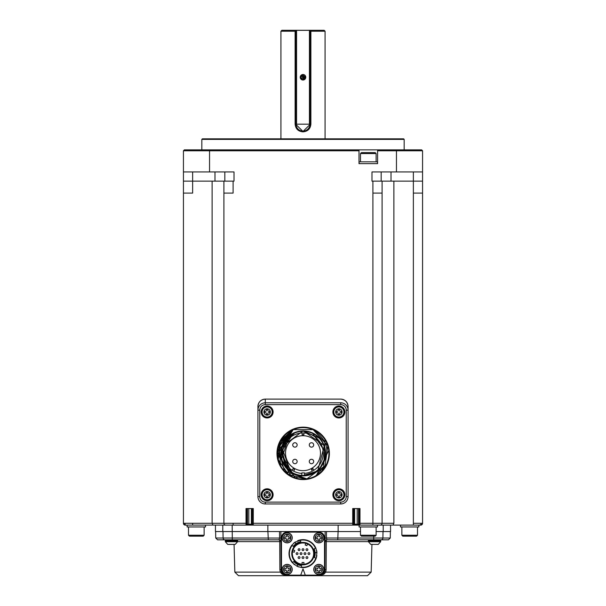 <?xml version="1.0" encoding="UTF-8"?>
<svg xmlns="http://www.w3.org/2000/svg" width="606" height="606" viewBox="0 0 606 606"><rect width="100%" height="100%" fill="white"/><g stroke="black" fill="none" stroke-linecap="round" stroke-linejoin="round"><path stroke-width="0.91" d="M287.183 575.147L300.72 575.147L303 568.898L305.28 575.147L318.817 575.147A5.704 5.704 0 0 0 324.521 569.443L324.521 537.81A5.704 5.704 0 0 0 318.817 532.106L287.183 532.106A5.704 5.704 0 0 0 281.479 537.81L281.479 569.443A5.704 5.704 0 0 0 287.183 575.147M287.183 574.503A5.06 5.06 0 0 1 282.123 569.443A5.06 5.06 0 0 1 287.183 564.391A5.06 5.06 0 0 1 292.236 569.443A5.06 5.06 0 0 1 287.183 574.503M318.817 542.862A5.06 5.06 0 0 1 313.764 537.81A5.06 5.06 0 0 1 318.817 532.75A5.06 5.06 0 0 1 323.877 537.81A5.06 5.06 0 0 1 318.817 542.862M318.817 574.503A5.06 5.06 0 0 1 313.764 569.443A5.06 5.06 0 0 1 318.817 564.391A5.06 5.06 0 0 1 323.877 569.443A5.06 5.06 0 0 1 318.817 574.503M287.183 542.862A5.06 5.06 0 0 1 282.123 537.81A5.06 5.06 0 0 1 287.183 532.75A5.06 5.06 0 0 1 292.236 537.81A5.06 5.06 0 0 1 287.183 542.862M316.635 550.551A13.983 13.983 0 0 1 316.885 552.013M316.862 555.429A13.983 13.983 0 0 1 316.733 556.225M316.574 556.982A13.983 13.983 0 0 1 316.43 557.512M316.135 558.406L316.188 558.255A13.983 13.983 0 0 1 301.235 567.496M298.841 566.974A13.983 13.983 0 0 1 297.455 566.458M294.508 564.731A13.983 13.983 0 0 1 293.758 564.118L293.758 564.118M292.319 562.648A13.983 13.983 0 0 1 291.872 545.165M293.516 543.355A13.983 13.983 0 0 1 294.66 542.408M297.629 540.719A13.983 13.983 0 0 1 315.847 548.112L316.923 552.339L315.105 552.672M305.28 575.147L300.72 575.147M315.877 558.209L315.87 558.058A13.612 13.612 0 0 1 301.402 567.148L301.576 565.686L297.841 564.618L297.054 566.277L292.395 562.732A13.983 13.983 0 0 1 291.797 545.264L294.925 542.218L295.986 543.718M300.576 539.863L300.417 539.885A13.983 13.983 0 0 1 303 539.643M295.751 543.893L295.016 542.15L300.402 540.264A13.612 13.612 0 0 1 315.506 548.256L315.847 548.112M315.112 552.831L316.93 552.445L316.188 558.255A13.983 13.983 0 0 1 301.356 567.511L297.152 566.322L297.925 564.656M292.289 562.61L292.728 562.557A13.612 13.612 0 0 1 292.092 545.483L291.797 545.264M324.922 569.663L325.119 531.553L280.881 531.553L281.078 569.663A6.068 6.068 0 0 0 287.146 575.7L318.854 575.7A6.068 6.068 0 0 0 324.922 569.663L326.134 569.617L326.286 541.62L325.066 541.658A1.841 1.841 0 0 1 326.907 539.832L326.429 538.022L325.089 538.045M297.637 564.519L293.758 561.497M292.6 562.489L293.834 561.588L294.243 562.035M292.092 545.483L293.274 546.362L294.766 544.703M300.531 540.188L300.69 541.711L300.091 541.84M296.061 543.665L300.803 541.688M315.506 548.256L314.158 548.831L314.84 550.96M315.097 552.604L314.658 557.005M314.158 548.831A12.143 12.143 0 0 1 314.476 557.581L316.188 558.255M297.841 564.618L296.932 564.141M290.782 537.81A3.606 3.606 0 0 1 287.183 541.416A3.606 3.606 0 0 1 283.578 537.81A3.606 3.606 0 0 1 287.183 534.204A3.606 3.606 0 0 1 290.782 537.81L290.494 538.484L288.865 538.484L287.858 539.491L287.858 541.12L286.509 541.12L286.509 539.491L285.494 538.484L283.873 538.484L283.873 537.136L285.494 537.136L286.509 536.121L286.509 534.5L287.858 534.5L287.858 536.121L288.865 537.136L290.494 537.136L290.494 537.81L290.494 537.136L288.865 537.136A1.015 1.015 0 0 1 287.858 536.121L287.858 534.5L286.509 534.5M322.422 569.443A3.606 3.606 0 0 1 318.817 573.049A3.606 3.606 0 0 1 315.218 569.443A3.606 3.606 0 0 1 318.817 565.845A3.606 3.606 0 0 1 322.422 569.443L322.127 570.117L320.506 570.117L319.491 571.132L319.491 572.753L318.142 572.753L318.142 571.132L317.135 570.117L315.506 570.117L315.506 568.769L317.135 568.769L318.142 567.761L318.142 566.133L319.491 566.133L319.491 567.761L320.506 568.769L322.127 568.769L322.127 569.443L322.127 568.769L320.506 568.769A1.015 1.015 0 0 1 319.491 567.761L319.491 566.133L318.142 566.133M322.422 537.81A3.606 3.606 0 0 1 318.817 541.416A3.606 3.606 0 0 1 315.218 537.81A3.606 3.606 0 0 1 318.817 534.204A3.606 3.606 0 0 1 322.422 537.81L322.127 538.484L320.506 538.484L319.491 539.491L319.491 541.12L318.142 541.12L318.142 539.491L317.135 538.484L315.506 538.484L315.506 537.136L317.135 537.136L318.142 536.121L318.142 534.5L319.491 534.5L319.491 536.121L320.506 537.136L322.127 537.136L322.127 537.81L322.127 537.136L320.506 537.136A1.015 1.015 0 0 1 319.491 536.121L319.491 534.5L318.142 534.5M290.782 569.443A3.606 3.606 0 0 1 287.183 573.049A3.606 3.606 0 0 1 283.578 569.443A3.606 3.606 0 0 1 287.183 565.845A3.606 3.606 0 0 1 290.782 569.443L290.494 570.117L288.865 570.117L287.858 571.132L287.858 572.753L286.509 572.753L286.509 571.132L285.494 570.117L283.873 570.117L283.873 568.769L285.494 568.769L286.509 567.761L286.509 566.133L287.858 566.133L287.858 567.761L288.865 568.769L290.494 568.769L290.494 569.443L290.494 568.769L288.865 568.769A1.015 1.015 0 0 1 287.858 567.761L287.858 566.133L286.509 566.133M325.119 531.553L338.133 531.553L338.133 525.114L267.867 525.114L267.867 531.553L280.881 531.553M287.108 575.7L238.514 575.7L234.84 572.125L234.06 544.43M371.94 544.43L371.16 572.125L367.486 575.7L318.892 575.7M301.576 565.686A12.143 12.143 0 0 1 293.834 561.588M300.69 541.711A12.143 12.143 0 0 0 293.274 546.362M303 542.408A11.219 11.219 0 0 1 312.719 559.24A11.219 11.219 0 0 1 293.281 559.24A11.219 11.219 0 0 1 303 542.408M279.533 531.553L279.571 538.022L279.093 539.832A1.841 1.841 0 0 1 280.934 541.658L279.714 541.62L279.866 569.617L280.275 572.125L281.404 571.587M234.84 572.125L280.275 572.125L282.275 574.329L287.146 575.7M371.16 572.125L325.725 572.125L323.725 574.329L318.854 575.7M326.134 569.617L325.725 572.125L324.596 571.587M303 564.481A10.855 10.855 0 0 1 292.145 553.626A10.855 10.855 0 0 1 303 542.771A10.855 10.855 0 0 1 313.855 553.626A10.855 10.855 0 0 1 303 564.481M290.494 538.484L288.865 538.484A1.015 1.015 0 0 0 287.858 539.491M287.858 541.12L286.509 541.12L286.509 539.491A1.015 1.015 0 0 0 285.494 538.484L283.873 538.484L283.578 537.81M283.873 537.136L285.494 537.136A1.015 1.015 0 0 0 286.509 536.121M322.127 570.117L320.506 570.117A1.015 1.015 0 0 0 319.491 571.132M319.491 572.753L318.142 572.753L318.142 571.132A1.015 1.015 0 0 0 317.135 570.117L315.506 570.117L315.218 569.443M315.506 568.769L317.135 568.769A1.015 1.015 0 0 0 318.142 567.761M322.127 538.484L320.506 538.484A1.015 1.015 0 0 0 319.491 539.491M319.491 541.12L318.142 541.12L318.142 539.491A1.015 1.015 0 0 0 317.135 538.484L315.506 538.484L315.218 537.81M315.506 537.136L317.135 537.136A1.015 1.015 0 0 0 318.142 536.121M290.494 570.117L288.865 570.117A1.015 1.015 0 0 0 287.858 571.132M287.858 572.753L286.509 572.753L286.509 571.132A1.015 1.015 0 0 0 285.494 570.117L283.873 570.117L283.578 569.443M283.873 568.769L285.494 568.769A1.015 1.015 0 0 0 286.509 567.761M368.387 541.62L326.286 541.62A1.841 0.621 90 0 1 326.907 539.832L381.068 539.832L326.907 539.832M237.613 541.62L279.714 541.62A1.841 0.621 -90 0 0 279.093 539.832L217.577 539.832L215.736 538.022L215.622 531.553M382.901 538.022L390.264 538.022L388.423 539.832L381.068 539.832A1.841 1.841 0 0 0 382.901 538.022L383.015 531.553L382.901 538.022L373.705 538.022L373.705 539.832M225.303 539.832L225.303 540.749L225.303 539.832L232.295 539.832L232.295 538.022L223.099 538.022A1.841 1.841 0 0 0 224.932 539.832M337.769 539.787L338.095 531.553M267.867 531.553L215.441 531.553L215.441 525.114M418.973 525.114L422.011 524.591L422.564 523.273L422.564 171.937L422.564 181.133L393.885 181.133L393.885 523.273L393.044 525.114L413.368 525.114L390.559 525.114L390.559 531.553L376.121 531.553M360.487 531.553L338.133 531.553M393.044 525.114L359.926 525.114A0.917 0.917 -90 0 1 359.01 524.198L358.517 524.198A0.917 0.917 90 0 0 359.252 525.099L338.133 525.114M409.595 525.114L411.035 525.114M422.564 193.094L422.564 181.133L422.564 193.094L413.368 193.094L413.368 523.273L422.564 523.273A1.841 1.841 0 0 1 420.723 525.114L418.072 525.114M420.662 525.114L419.746 525.114M420.776 524.198L420.723 525.114L412.595 525.114M393.885 523.273L382.098 523.273L382.098 193.094L382.098 523.273L359.979 523.273L359.926 525.114L359.487 525.114L372.902 525.114L359.252 525.099A0.917 0.917 -90 0 0 359.434 525.114M359.131 525.114L185.125 525.107M187.118 525.114L185.277 525.114L187.118 525.114L187.118 526.955L205.51 526.955L205.51 525.114M185.338 525.114L186.254 525.114M187.027 525.114L185.277 525.114L187.027 525.114M251.891 508.563L251.891 524.198L246.99 524.198L246.945 523.273L233.098 523.273L233.098 525.114L246.074 525.114L246.021 523.273L246.028 524.281M247.483 508.563L247.483 524.198A0.917 0.917 90 0 1 246.566 525.114L252.816 525.114A0.917 0.917 90 0 1 251.891 524.198M358.517 508.563L358.517 524.198L353.677 524.198A0.917 0.917 90 0 1 352.76 525.114L352.715 523.273L253.285 523.273L253.24 525.114L267.867 525.114M267.905 531.553L268.314 539.832M368.372 539.832L368.372 540.749L380.697 540.749L380.697 539.832M225.303 540.749L237.628 540.749L237.628 539.832M222.796 525.114L222.796 531.553L222.796 525.114M383.204 525.114L383.204 531.553M223.099 538.022L222.985 531.553L223.099 538.022L215.736 538.022M418.882 525.114L418.882 526.955L400.49 526.955L400.49 525.114M420.723 525.114L422.011 524.591L421.655 524.198M382.098 523.273A1.841 1.841 0 0 1 380.257 525.114M377.5 525.114L377.5 526.955L359.1 526.955L359.1 525.114M253.24 525.114A0.917 0.917 -90 0 1 252.323 524.198L252.369 508.563M246.99 524.198A0.917 0.917 90 0 1 246.074 525.114M393.885 181.133L371.978 181.133L371.978 171.937L396.453 171.937L396.453 150.788L377.591 150.788L377.591 163.658L359.01 163.658L359.01 150.788L209.547 150.788L209.547 171.937L234.022 171.937L234.022 181.133L223.902 181.133L223.902 523.273A1.841 1.841 0 0 0 225.743 525.114M223.902 181.133L212.115 181.133L212.115 523.273L212.956 525.114M212.115 181.133L183.436 181.133L183.436 523.273A1.841 1.841 0 0 0 185.277 525.114L183.989 524.591L183.436 523.273A1.841 1.841 0 0 0 184.732 525.031M185.201 525.114L185.224 524.198M303.917 564.254L303.917 562.459L302.083 562.459L302.083 564.254L303.917 564.254L303 564.292A10.666 10.666 0 0 1 292.698 550.862A10.666 10.666 0 0 1 306.651 543.605A10.666 10.666 0 0 1 303 564.292L303.159 564.292M353.677 524.198L353.631 523.273L352.715 523.273L352.715 508.563L359.979 508.563L359.979 523.273L359.055 523.273L359.01 524.198M184.345 524.198L183.989 524.591M292.493 551.763L292.971 549.99L294.713 550.453L294.236 552.233L292.493 551.763L294.236 552.233L294.713 550.453L292.971 549.99M305.772 543.324L305.159 545.014L305.772 543.324L306.651 543.605L307.5 543.953L306.886 545.642L307.5 543.953L306.651 543.605M417.504 535.234L416.587 536.151L402.793 536.151L401.869 535.234L417.504 535.234L417.504 526.955M252.369 523.273L253.285 523.273L253.285 508.563L246.021 508.563L246.021 523.273M265.292 502.124A5.515 5.515 0 0 1 259.769 496.602L259.769 410.148L257.936 410.148A7.355 7.355 0 0 1 265.292 402.793L340.708 402.793A7.355 7.355 0 0 1 348.064 410.148L348.064 406.467L348.064 410.148L346.231 410.148L346.231 496.602A5.515 5.515 0 0 1 340.708 502.124L265.292 502.124L265.292 503.965L340.708 503.965L265.292 503.965A7.355 7.355 0 0 1 257.936 496.602L257.936 410.148A7.355 7.355 0 0 1 265.292 402.793L265.292 399.112A7.355 7.355 0 0 0 257.936 406.467L257.936 410.148L257.936 406.467C258.368 401.998 260.822 399.551 265.292 399.112L340.708 399.112C345.147 399.581 347.602 402.036 348.064 406.467A7.355 7.355 0 0 0 340.708 399.112M346.231 410.148A5.515 5.515 0 0 0 340.708 404.634L340.708 402.793A7.355 7.355 0 0 1 348.064 410.148L348.064 496.602A7.355 7.355 0 0 1 340.708 503.965A7.355 7.355 0 0 0 348.064 496.602L346.231 496.602M376.121 535.234L375.197 536.151L361.403 536.151L360.487 535.234L376.121 535.234L376.121 526.955M204.131 535.234L203.207 536.151L189.413 536.151L188.496 535.234L204.131 535.234L204.131 526.955M305.159 545.014L306.886 545.642L305.159 545.014M332.891 411.989A5.977 5.977 0 0 1 341.86 406.808A5.977 5.977 0 0 1 341.86 417.163A5.977 5.977 0 0 1 332.891 411.989M261.156 411.989A5.977 5.977 0 0 1 270.117 406.808A5.977 5.977 0 0 1 270.117 417.163A5.977 5.977 0 0 1 261.156 411.989M261.156 494.761A5.977 5.977 0 0 1 270.117 489.587A5.977 5.977 0 0 1 270.117 499.942A5.977 5.977 0 0 1 261.156 494.761M332.891 494.761A5.977 5.977 0 0 1 341.86 489.587A5.977 5.977 0 0 1 341.86 499.942A5.977 5.977 0 0 1 332.891 494.761M329.399 453.379A26.209 26.209 0 0 1 290.077 476.074A26.209 26.209 0 0 1 290.077 430.677A26.209 26.209 0 0 1 329.399 453.379M308.931 554.543A0.917 0.917 0 0 1 308.136 553.164A0.917 0.917 0 0 1 309.727 553.164A0.917 0.917 0 0 1 308.931 554.543A0.917 0.917 0 0 1 308.136 553.164A0.917 0.917 0 0 1 309.727 553.164A0.917 0.917 0 0 1 308.931 554.543M306.954 550.589A0.917 0.917 0 0 1 306.159 549.21A0.917 0.917 0 0 1 307.75 549.21A0.917 0.917 0 0 1 306.954 550.589A0.917 0.917 0 0 1 306.159 549.21A0.917 0.917 0 0 1 307.75 549.21A0.917 0.917 0 0 1 306.954 550.589M299.046 550.589A0.917 0.917 0 0 1 298.25 549.21A0.917 0.917 0 0 1 299.841 549.21A0.917 0.917 0 0 1 299.046 550.589A0.917 0.917 0 0 1 298.25 549.21A0.917 0.917 0 0 1 299.841 549.21A0.917 0.917 0 0 1 299.046 550.589M297.069 554.543A0.917 0.917 0 0 1 296.273 553.164A0.917 0.917 0 0 1 297.864 553.164A0.917 0.917 0 0 1 297.069 554.543A0.917 0.917 0 0 1 296.273 553.164A0.917 0.917 0 0 1 297.864 553.164A0.917 0.917 0 0 1 297.069 554.543M301.023 554.543A0.917 0.917 0 0 1 300.228 553.164A0.917 0.917 0 0 1 301.818 553.164A0.917 0.917 0 0 1 301.023 554.543A0.917 0.917 0 0 1 300.228 553.164A0.917 0.917 0 0 1 301.818 553.164A0.917 0.917 0 0 1 301.023 554.543M306.954 558.505A0.917 0.917 0 0 1 306.159 557.119A0.917 0.917 0 0 1 307.75 557.119A0.917 0.917 0 0 1 306.954 558.505A0.917 0.917 0 0 1 306.159 557.119A0.917 0.917 0 0 1 307.75 557.119A0.917 0.917 0 0 1 306.954 558.505M304.977 554.543A0.917 0.917 0 0 1 304.182 553.164A0.917 0.917 0 0 1 305.772 553.164A0.917 0.917 0 0 1 304.977 554.543A0.917 0.917 0 0 1 304.182 553.164A0.917 0.917 0 0 1 305.772 553.164A0.917 0.917 0 0 1 304.977 554.543M299.046 558.505A0.917 0.917 0 0 1 298.25 557.119A0.917 0.917 0 0 1 299.841 557.119A0.917 0.917 0 0 1 299.046 558.505A0.917 0.917 0 0 1 298.25 557.119A0.917 0.917 0 0 1 299.841 557.119A0.917 0.917 0 0 1 299.046 558.505M303 558.505A0.917 0.917 0 0 1 302.205 557.119A0.917 0.917 0 0 1 303.795 557.119A0.917 0.917 0 0 1 303 558.505A0.917 0.917 0 0 1 302.205 557.119A0.917 0.917 0 0 1 303.795 557.119A0.917 0.917 0 0 1 303 558.505M303 550.589A0.917 0.917 0 0 1 302.205 549.21A0.917 0.917 0 0 1 303.795 549.21A0.917 0.917 0 0 1 303 550.589A0.917 0.917 0 0 1 302.205 549.21A0.917 0.917 0 0 1 303.795 549.21A0.917 0.917 0 0 1 303 550.589M378.311 544.377L380.651 541.726L368.425 541.726L370.766 544.377L378.311 544.377L370.766 544.377M235.234 544.377L237.575 541.726L225.349 541.726L227.689 544.377L235.234 544.377L228.56 544.43M377.44 544.43L378.114 544.43M291.175 476.157L277.457 452.243L293.243 429.624L313.06 429.593A25.755 25.755 0 0 1 298.728 478.74A25.755 25.755 0 0 1 293.304 429.593C277.23 440.842 275.222 454.091 287.274 469.339A22.536 22.536 0 0 0 319.089 469.339C331.149 454.076 329.134 440.835 313.06 429.593A25.755 25.755 0 0 0 293.304 429.593M281.389 439.653L293.289 429.601M333.353 494.761A5.515 5.515 0 0 1 341.625 489.981A5.515 5.515 0 0 1 341.625 499.541A5.515 5.515 0 0 1 333.353 494.761M261.61 494.761A5.515 5.515 0 0 1 269.89 489.981A5.515 5.515 0 0 1 269.89 499.541A5.515 5.515 0 0 1 261.61 494.761M261.61 411.989A5.515 5.515 0 0 1 269.89 407.209A5.515 5.515 0 0 1 269.89 416.769A5.515 5.515 0 0 1 261.61 411.989M333.353 411.989A5.515 5.515 0 0 1 341.625 407.209A5.515 5.515 0 0 1 341.625 416.769A5.515 5.515 0 0 1 333.353 411.989M280.654 465.847L278.866 444.918L293.266 429.609L313.12 429.624L327.763 445.698L324.869 467.271M298.326 431.374L303.182 430.851L324.324 445.577L317.824 470.506M290.819 472.218L281.601 446.91L303.182 430.843L320.097 438.494M292.509 473.218L280.661 452.743L293.637 432.972M285.706 467.597L281.025 449.304L291.91 433.866M308.855 431.57L303.182 430.843L310.643 432.116M287.517 469.567L281.154 448.66M282.29 444.948L295.501 432.192M312.279 432.76L325.702 452.682M281.449 459.31L289.35 435.593M285.1 439.933L295.024 432.373M285.221 439.767L294.054 432.775M305.151 479.051L288.017 474.187L278.154 459.409L280.214 441.736L293.251 429.616L277.457 454.492L295.395 477.914L323.536 469.15L325.021 439.721M306.098 478.96L288.638 474.619L278.275 459.886L280.093 441.971L293.221 429.631L278.01 447.985L284.388 470.976L306.909 478.854L326.233 464.863M315.582 475.945L326.429 464.454M316.355 475.498L328.763 450.402M303.182 475.452A22.074 22.074 0 0 1 281.108 453.379A22.074 22.074 0 0 1 303.182 431.305A22.074 22.074 0 0 1 325.255 453.379A22.074 22.074 0 0 1 303.182 475.452M343.928 494.761A5.06 5.06 0 0 1 338.868 499.821A5.06 5.06 0 0 1 333.808 494.761A5.06 5.06 0 0 1 338.868 489.709A5.06 5.06 0 0 1 343.928 494.761A5.06 5.06 0 0 1 338.868 499.821A5.06 5.06 0 0 1 333.808 494.761A5.06 5.06 0 0 1 338.868 489.709A5.06 5.06 0 0 1 343.928 494.761M272.192 494.761A5.06 5.06 0 0 1 267.132 499.821A5.06 5.06 0 0 1 262.072 494.761A5.06 5.06 0 0 1 267.132 489.709A5.06 5.06 0 0 1 272.192 494.761A5.06 5.06 0 0 1 267.132 499.821A5.06 5.06 0 0 1 262.072 494.761A5.06 5.06 0 0 1 267.132 489.709A5.06 5.06 0 0 1 272.192 494.761M272.192 411.989A5.06 5.06 0 0 1 267.132 417.049A5.06 5.06 0 0 1 262.072 411.989A5.06 5.06 0 0 1 267.132 406.929A5.06 5.06 0 0 1 272.192 411.989A5.06 5.06 0 0 1 267.132 417.049A5.06 5.06 0 0 1 262.072 411.989A5.06 5.06 0 0 1 267.132 406.929A5.06 5.06 0 0 1 272.192 411.989M343.928 411.989A5.06 5.06 0 0 1 338.868 417.049A5.06 5.06 0 0 1 333.808 411.989A5.06 5.06 0 0 1 338.868 406.929A5.06 5.06 0 0 1 343.928 411.989A5.06 5.06 0 0 1 338.868 417.049A5.06 5.06 0 0 1 333.808 411.989A5.06 5.06 0 0 1 338.868 406.929A5.06 5.06 0 0 1 343.928 411.989M339.542 493.079A1.015 1.015 0 0 0 340.557 494.087L341.398 494.087L341.398 495.435L340.557 495.435A1.015 1.015 0 0 0 339.542 496.45L339.542 497.291L338.193 497.291L338.193 496.45A1.015 1.015 0 0 0 337.186 495.435L336.338 495.435L336.338 494.087L337.186 494.087A1.015 1.015 0 0 0 338.193 493.079L338.193 492.231L339.542 492.231L339.542 493.079M267.807 493.079A1.015 1.015 0 0 0 268.814 494.087L269.662 494.087L269.662 495.435L268.814 495.435A1.015 1.015 0 0 0 267.807 496.45L267.807 497.291L266.458 497.291L266.458 496.45A1.015 1.015 0 0 0 265.443 495.435L264.602 495.435L264.602 494.087L265.443 494.087A1.015 1.015 0 0 0 266.458 493.079L266.458 492.231L267.807 492.231L267.807 493.079M267.807 410.3A1.015 1.015 0 0 0 268.814 411.315L269.662 411.315L269.662 412.663L268.814 412.663A1.015 1.015 0 0 0 267.807 413.671L267.807 414.519L266.458 414.519L266.458 413.671A1.015 1.015 0 0 0 265.443 412.663L264.602 412.663L264.602 411.315L265.443 411.315A1.015 1.015 0 0 0 266.458 410.3L266.458 409.459L267.807 409.459L267.807 410.3M339.542 410.3A1.015 1.015 0 0 0 340.557 411.315L341.398 411.315L341.398 412.663L340.557 412.663A1.015 1.015 0 0 0 339.542 413.671L339.542 414.519L338.193 414.519L338.193 413.671A1.015 1.015 0 0 0 337.186 412.663L336.338 412.663L336.338 411.315L337.186 411.315A1.015 1.015 0 0 0 338.193 410.3L338.193 409.459L339.542 409.459L339.542 410.3M301.803 475.407L301.803 472.877L304.56 472.877L304.56 475.407M301.803 473.392A20.233 20.233 0 0 1 283.456 447.955A20.233 20.233 0 0 1 322.543 447.955A20.233 20.233 0 0 1 304.56 473.362M292.1 470.241L293.039 468.68L294.561 469.559L293.69 471.157L292.1 470.241L292.88 470.718M313.12 470.718L312.31 471.157L311.537 469.817L312.31 471.157L313.9 470.241L313.12 470.718M303.917 432.979L303 432.957L303.917 432.979L303.879 434.797L302.121 434.797L302.083 432.979L303.917 432.979A20.233 20.233 0 0 1 313.9 470.241L313.128 468.9L313.9 470.241M311.537 469.817L313.128 468.9M312.961 468.68L311.439 469.559M303 435.714A17.476 17.476 0 0 1 318.135 461.931A17.476 17.476 0 0 1 287.865 461.931A17.476 17.476 0 0 1 303 435.714M311.492 459.287A2.204 2.204 0 0 1 313.4 462.598A2.204 2.204 0 0 1 309.575 462.598A2.204 2.204 0 0 1 311.492 459.287A2.204 2.204 0 0 1 313.4 462.598A2.204 2.204 0 0 1 309.575 462.598A2.204 2.204 0 0 1 311.492 459.287M294.933 459.287A2.204 2.204 0 0 1 296.849 462.598A2.204 2.204 0 0 1 293.024 462.598A2.204 2.204 0 0 1 294.933 459.287A2.204 2.204 0 0 1 296.849 462.598A2.204 2.204 0 0 1 293.024 462.598A2.204 2.204 0 0 1 294.933 459.287M294.933 442.736A2.204 2.204 0 0 1 296.849 446.046A2.204 2.204 0 0 1 293.024 446.046A2.204 2.204 0 0 1 294.933 442.736A2.204 2.204 0 0 1 296.849 446.046A2.204 2.204 0 0 1 293.024 446.046A2.204 2.204 0 0 1 294.933 442.736M311.492 442.736A2.204 2.204 0 0 1 313.4 446.046A2.204 2.204 0 0 1 309.575 446.046A2.204 2.204 0 0 1 311.492 442.736A2.204 2.204 0 0 1 313.4 446.046A2.204 2.204 0 0 1 309.575 446.046A2.204 2.204 0 0 1 311.492 442.736M421.647 149.864L422.564 150.788L396.453 150.788L396.135 149.864L421.647 149.864L422.564 150.788L422.564 171.937L396.453 171.937M382.098 193.094L382.098 181.133L382.098 193.094L372.902 193.094L372.902 525.114M209.547 171.937L183.436 171.937L183.436 193.094L183.436 150.788L184.353 149.864L183.436 150.788L209.547 150.788L209.865 149.864L359.01 149.864L359.01 150.788M381.174 181.133L381.174 171.937L381.174 181.133M396.135 149.864L377.591 149.864L377.591 150.788M224.826 171.937L224.826 181.133L224.826 171.937M184.353 149.864L209.865 149.864M359.01 149.864L377.591 149.864M391.022 181.133L391.022 171.937M359.1 163.658L359.1 161.825L377.5 161.825L377.5 163.658M214.978 181.133L214.978 171.937M360.487 161.825L360.487 153.545L361.403 152.621L375.197 152.621L376.121 153.545L376.121 161.825M376.121 153.545L360.487 153.545M325.074 138.827L325.074 31.217L310.886 31.217L310.886 124.109C310.393 128.851 307.765 131.434 303 131.858C298.235 131.434 295.607 128.851 295.114 124.109L295.114 31.217L280.926 31.217L280.926 138.827M201.828 139.38L202.381 138.827L403.619 138.827L404.172 139.38L201.828 139.38L201.828 149.864M310.886 31.217L310.355 30.694M325.074 31.217L324.157 30.3L310.355 30.3L310.355 124.169L303 131.472L295.645 124.169L295.645 30.3L281.843 30.3L280.926 31.217M295.645 30.694L295.114 31.217M310.325 124.806A7.355 7.355 0 0 1 310.227 125.51M310.045 126.23A7.355 7.355 0 0 1 309.795 126.942M309.113 128.207A7.355 7.355 0 0 1 308.772 128.677M307.606 129.851A7.355 7.355 0 0 1 307.098 130.222M304.409 131.335A7.355 7.355 0 0 1 303.348 131.464M302.303 131.434A7.355 7.355 0 0 1 301.591 131.335M300.879 131.161A7.355 7.355 0 0 1 300.167 130.904M298.902 130.229A7.355 7.355 0 0 1 298.402 129.858M297.235 128.684A7.355 7.355 0 0 1 296.887 128.207M296.561 124.169L296.561 30.353L295.645 30.3L310.355 30.3L309.439 30.353L309.439 124.169L295.645 124.169M310.355 124.169L309.439 124.169M296.561 30.353L309.439 30.353M309.992 124.169A6.992 6.992 0 0 1 303 131.101A6.992 6.992 0 0 1 296.008 124.169M300.697 75.742A2.757 2.757 0 0 1 300.803 75.591C308.06 70.864 304.303 85.067 300.765 77.265L300.902 76.583A2.204 2.204 0 0 1 301.705 75.47L300.243 77.265A2.757 2.757 0 0 1 305.257 75.674A2.757 2.757 0 0 1 303.833 79.894A2.757 2.757 0 0 1 300.387 76.364M301.008 78.212L305.204 77.265L301.705 75.477L305.204 77.265L300.894 76.598M301.864 75.371L305.204 77.265L301.19 78.53M301.705 75.477L305.204 77.265L302.614 79.431M303.068 79.469L303.674 75.159M300.243 77.265L300.803 75.591L300.265 76.901M300.553 75.992L300.296 76.712M305.204 77.265L302.394 75.136M287.183 542.726A4.924 4.924 0 0 1 282.26 537.81A4.924 4.924 0 0 1 287.183 532.886A4.924 4.924 0 0 1 292.1 537.81A4.924 4.924 0 0 1 287.183 542.726M318.817 574.367A4.924 4.924 0 0 1 313.9 569.443A4.924 4.924 0 0 1 318.817 564.527A4.924 4.924 0 0 1 323.74 569.443A4.924 4.924 0 0 1 318.817 574.367M318.817 542.726A4.924 4.924 0 0 1 313.9 537.81A4.924 4.924 0 0 1 318.817 532.886A4.924 4.924 0 0 1 323.74 537.81A4.924 4.924 0 0 1 318.817 542.726M287.183 574.367A4.924 4.924 0 0 1 282.26 569.443A4.924 4.924 0 0 1 287.183 564.527A4.924 4.924 0 0 1 292.1 569.443A4.924 4.924 0 0 1 287.183 574.367M373.743 536.151L373.705 538.022L326.429 538.022L326.467 531.553M232.181 525.114L232.295 538.022L280.911 538.045M279.866 569.617L281.078 569.663M413.368 523.273L413.368 525.114M357.184 508.563L357.184 524.198A0.917 0.417 90 0 1 356.775 525.114M354.631 508.563L354.631 524.198A0.917 0.394 90 0 1 354.237 525.114M354.109 508.563L354.109 524.198A0.917 0.917 90 0 1 353.184 525.114M251.369 508.563L251.369 524.198A0.917 0.394 90 0 0 251.763 525.114M248.816 508.563L248.816 524.198A0.917 0.417 90 0 0 249.225 525.114M233.098 523.273L192.632 523.273L192.632 525.114M192.632 523.273L183.436 523.273M359.055 523.273L359.055 508.563M353.631 508.563L353.631 523.273M246.945 508.563L246.945 523.273M233.098 181.133L233.098 193.094L223.902 193.094M192.632 171.937L192.632 193.094L183.436 193.094M380.697 541.491L368.372 541.12L380.697 541.12L380.333 540.749L380.651 541.726M237.628 541.12L225.303 541.491L237.628 541.12L237.257 540.749M265.292 503.965A7.355 7.355 0 0 1 257.936 496.602L259.769 496.602M340.708 502.124L340.708 503.965M340.708 404.634L265.292 404.634A5.515 5.515 0 0 0 259.769 410.148M265.292 404.634L265.292 402.793M303.182 475.816A22.445 22.445 0 0 1 283.752 442.153A22.445 22.445 0 0 1 322.619 442.153A22.445 22.445 0 0 1 303.182 475.816M338.868 497.98A3.219 3.219 0 0 1 336.08 493.155A3.219 3.219 0 0 1 341.655 493.155A3.219 3.219 0 0 1 338.868 497.98M267.132 497.98A3.219 3.219 0 0 1 264.345 493.155A3.219 3.219 0 0 1 269.92 493.155A3.219 3.219 0 0 1 267.132 497.98M267.132 415.208A3.219 3.219 0 0 1 264.345 410.376A3.219 3.219 0 0 1 269.92 410.376A3.219 3.219 0 0 1 267.132 415.208M338.868 415.208A3.219 3.219 0 0 1 336.08 410.376A3.219 3.219 0 0 1 341.655 410.376A3.219 3.219 0 0 1 338.868 415.208M413.368 171.937L413.368 193.094M372.902 181.133L372.902 193.094M310.355 124.109L310.886 124.109M303 131.472L303 131.858M295.645 124.109L295.114 124.109M390.264 538.022L390.378 531.553M225.303 541.12L225.667 540.749L225.349 541.726L227.689 544.377M401.869 535.234L401.869 526.955M360.487 535.234L360.487 526.955M188.496 535.234L188.496 526.955M404.172 139.38L404.172 149.864"/></g></svg>
